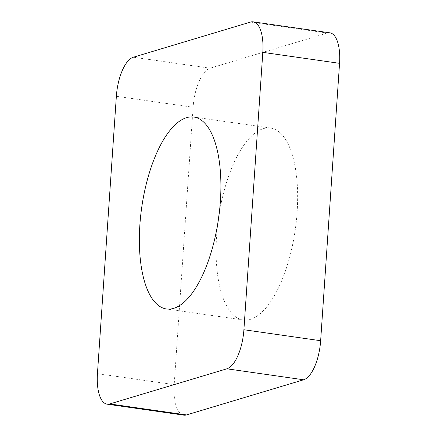 <?xml version="1.0" encoding="UTF-8"?>
<svg xmlns="http://www.w3.org/2000/svg" width="437" height="437" viewBox="0 0 437 437"><rect width="100%" height="100%" fill="white"/><g stroke="black" fill="none" stroke-linecap="round" stroke-linejoin="round"><path stroke-width="0.33" stroke-dasharray="2.19 1.64" d="M329.902 32.83A35.25 14.11 -81.9 0 0 327.269 33.054L210.104 68.199A35.25 14.11 -81.9 0 0 193.099 107.262L174.188 384.647A35.25 14.11 -81.9 0 0 183.84 415.15M219.172 213.797A96.932 38.806 98.1 0 1 263.369 128.642A96.932 38.806 98.1 0 1 270.601 128.036A96.932 38.806 98.1 0 1 296.379 220.685A96.932 38.806 98.1 0 1 250.368 319.343A96.932 38.806 98.1 0 1 243.141 319.95A96.932 38.806 98.1 0 1 217.828 223.203M250.532 22.069L327.269 33.054M133.367 57.214L210.104 68.199M116.357 96.282L193.099 107.262M97.446 373.668L174.188 384.647M270.601 128.036L193.859 117.05M243.141 319.95L166.399 308.964"/><path stroke-width="0.66" d="M107.098 404.17L183.84 415.15A35.25 14.11 -81.9 0 0 186.468 414.932L303.633 379.786A35.25 14.11 -81.9 0 0 320.643 340.718L339.554 63.332A35.25 14.11 -81.9 0 0 329.902 32.83L253.16 21.85A35.25 14.11 -81.9 0 0 250.532 22.069L133.367 57.214A35.25 14.11 -81.9 0 0 116.357 96.282L97.446 373.668A35.25 14.11 -81.9 0 0 107.098 404.17A35.25 14.11 -81.9 0 0 109.731 403.946L226.896 368.801A35.25 14.11 -81.9 0 0 243.901 329.738L262.812 52.353A35.25 14.11 -81.9 0 0 253.16 21.85M173.631 308.358A96.932 38.806 -81.9 0 0 219.642 209.705A96.932 38.806 -81.9 0 0 193.859 117.05A96.932 38.806 -81.9 0 0 186.632 117.657A96.932 38.806 -81.9 0 0 140.621 216.315A96.932 38.806 -81.9 0 0 166.399 308.964A96.932 38.806 -81.9 0 0 173.631 308.358M217.828 223.203A96.932 38.806 98.1 0 1 219.172 213.797M226.896 368.801L303.633 379.786M243.901 329.738L320.643 340.718M262.812 52.353L339.554 63.332M109.731 403.946L186.468 414.932"/></g></svg>
